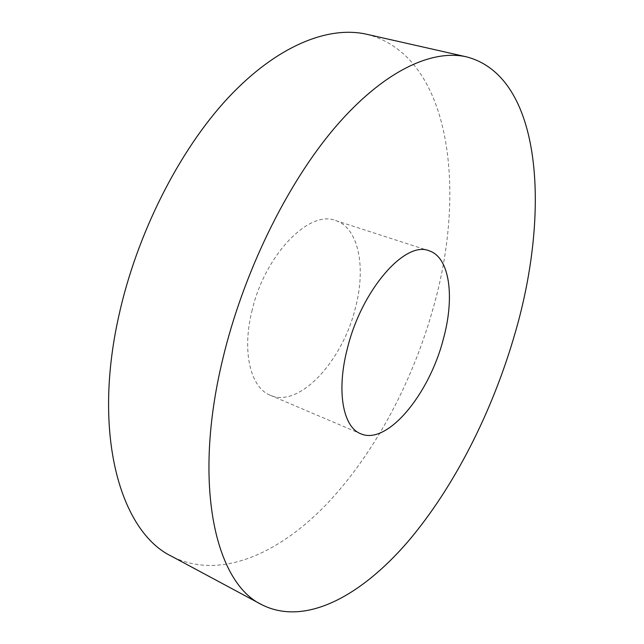 <?xml version="1.0" encoding="UTF-8"?>
<svg xmlns="http://www.w3.org/2000/svg" width="644" height="644" viewBox="0 0 644 644"><rect width="100%" height="100%" fill="white"/><g stroke="black" fill="none" stroke-linecap="round" stroke-linejoin="round"><path stroke-width="0.48" stroke-dasharray="3.22 2.42" d="M251.828 311.471C264.402 255.362 309.144 209.477 335.54 220.514C358.652 227.654 366.203 267.268 355.464 307.679C342.737 360.785 299.388 408.441 270.238 395.255C250.733 387.793 241.758 352.284 251.828 311.471M366.613 34.253C450.567 55.448 466.747 188.04 434.112 304.797C413.633 379.783 375.428 452.571 327.031 503.761C278.788 554.057 219.371 580.695 171.546 556.255M335.54 220.514L429.025 250.766M270.238 395.255L360.648 433.726"/><path stroke-width="0.97" d="M347.414 348.332C361.654 289.736 405.261 240.405 429.025 250.766C449.955 257.206 454.962 297.641 443.201 339.597C429.025 394.651 387.02 445.712 360.648 433.726C342.954 427.085 336.2 390.964 347.414 348.332M261.786 604.7L171.546 556.255C121.153 532.033 91.947 436.326 118.721 316.349C136.681 234.03 179.169 150.414 227.984 97.977C276.96 45.595 328.335 25.543 366.613 34.253L466.514 56.857C542.667 76.644 550.354 212.439 515.111 333.045C492.853 410.582 454.664 486.647 407.934 541.636C361.405 595.676 305.361 626.749 261.786 604.7C215.829 583.118 192.17 485.987 222.599 359.706C243.086 273.145 286.87 183.967 334.904 127.584C383.108 71.218 431.713 48.92 466.514 56.857"/></g></svg>
